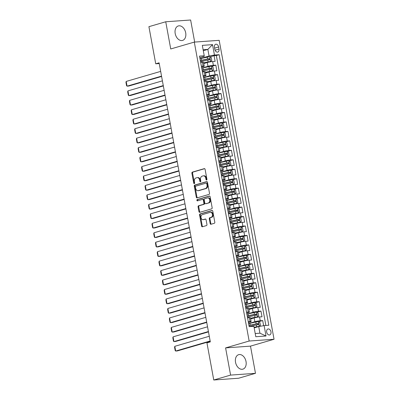 <?xml version="1.0" encoding="UTF-8"?>
<svg xmlns="http://www.w3.org/2000/svg" width="400" height="400" viewBox="0 0 400 400"><rect width="100%" height="100%" fill="white"/><g stroke="black" fill="none" stroke-linecap="round" stroke-linejoin="round"><path stroke-width="0.6" d="M206.58 180.035A0.665 0.475 -94.1 0 0 206.925 179.25L205.11 169.385A0.95 0.68 -94.1 0 0 204.385 168.63A0.95 0.68 -94.1 0 0 204.28 168.645L192.39 172.115A0.95 0.68 -94.1 0 0 191.9 173.235L193.71 183.1A0.665 0.475 -94.1 0 0 194.635 182.83L194.4 181.555A3.04 2.18 -94.1 0 1 195.97 177.965L196.96 177.68A3.04 2.18 -94.1 0 1 197.29 177.62A3.04 2.18 -94.1 0 1 199.62 180.035L199.855 181.31A0.665 0.475 -94.1 0 0 200.78 181.04L200.545 179.765A3.04 2.18 -94.1 0 1 202.115 176.175L203.105 175.885A3.04 2.18 -94.1 0 1 203.435 175.83A3.04 2.18 -94.1 0 1 205.765 178.24L206 179.52A0.665 0.475 -94.1 0 0 206.58 180.035M246.025 361.54A7.545 5.2 73.7 0 0 238.665 354.67A7.545 5.2 73.7 0 0 235.53 362.285A7.545 5.2 73.7 0 0 242.89 369.155A7.545 5.2 73.7 0 0 246.025 361.54M185.69 32.81A7.545 5.2 73.7 0 0 178.33 25.94A7.545 5.2 73.7 0 0 175.195 33.555A7.545 5.2 73.7 0 0 182.555 40.425A7.545 5.2 73.7 0 0 185.69 32.81M270.975 331.81A3.095 2.135 73.7 0 0 267.955 328.995A3.095 2.135 73.7 0 0 266.67 332.12A3.095 2.135 73.7 0 0 269.685 334.935A3.095 2.135 73.7 0 0 270.975 331.81M210.145 223.53A0.95 0.68 -94.1 0 0 210.87 224.285A0.95 0.68 -94.1 0 0 210.975 224.265L214.31 223.29A0.95 0.68 -94.1 0 0 214.8 222.17L212.79 211.215A0.95 0.68 -94.1 0 0 212.06 210.46A0.95 0.68 -94.1 0 0 211.96 210.48L200.065 213.945A0.95 0.68 -94.1 0 0 199.575 215.065L201.585 226.025A0.95 0.68 -94.1 0 0 202.315 226.78A0.95 0.68 -94.1 0 0 202.42 226.76L206.45 225.585A0.95 0.68 -94.1 0 0 206.94 224.465L206.08 219.775A0.95 0.68 -94.1 0 0 205.35 219.02A0.95 0.68 -94.1 0 0 205.245 219.04L203.25 219.62A2.54 1.82 -94.1 0 1 202.975 219.67A2.54 1.82 -94.1 0 1 200.995 217.46A2.54 1.82 -94.1 0 1 202.335 214.655L210.165 212.37A2.54 1.82 -94.1 0 1 210.44 212.32A2.54 1.82 -94.1 0 1 212.42 214.53A2.54 1.82 -94.1 0 1 211.075 217.34L209.775 217.72A0.95 0.68 -94.1 0 0 209.28 218.84L210.145 223.53L210.815 223.48A0.95 0.68 -94.1 0 0 211.27 224.18M225.595 347.9L230.59 375.095L213.76 380L238.65 378.23L255.48 373.325L250.485 346.13L274.045 339.26L249.155 341.03L225.595 347.9L250.485 346.13M194.68 42.07L190.63 20L165.74 21.77L170.735 48.965L194.29 42.1L249.155 341.03M165.74 21.77L148.915 26.675L155.73 63.805L159.23 63.555M213.76 380L206.945 342.87L210.315 341.89L159.095 62.825L155.73 63.805M209.01 194.415A0.95 0.68 -94.1 0 0 209.5 193.295L207.49 182.335A0.95 0.68 -94.1 0 0 206.76 181.58A0.95 0.68 -94.1 0 0 206.66 181.6L194.765 185.065A0.95 0.68 -94.1 0 0 194.275 186.19L196.285 197.145A0.95 0.68 -94.1 0 0 197.015 197.9A0.95 0.68 -94.1 0 0 197.12 197.88L209.01 194.415M210.14 196.775L212.15 207.73A0.95 0.68 -94.1 0 1 211.66 208.855L199.77 212.32A0.95 0.68 -94.1 0 1 199.665 212.34A0.95 0.68 -94.1 0 1 198.935 211.585L198.075 206.895A0.95 0.68 -94.1 0 1 198.565 205.775L203.39 204.37A0.95 0.68 -94.1 0 0 203.88 203.245L203.31 200.135A0.95 0.68 -94.1 0 0 202.58 199.38A0.95 0.68 -94.1 0 0 202.48 199.4L197.455 200.865A0.665 0.475 -94.1 0 1 197.22 199.565L209.31 196.04A0.95 0.68 -94.1 0 1 209.41 196.02A0.95 0.68 -94.1 0 1 210.14 196.775M263.635 325.68L262.695 320.565L258.58 321.765M248.605 323.54L254.855 321.715A3.87 0.415 -10.4 0 1 260.24 320.74L259.545 316.955L262 316.78L260.96 311.105L256.845 312.305M246.865 314.08L253.12 312.255A3.87 0.415 -10.4 0 1 258.505 311.28L257.81 307.495L260.265 307.32L259.22 301.645L255.11 302.845M245.13 304.62L251.385 302.795A3.87 0.415 -10.4 0 1 256.765 301.82L256.07 298.035L258.525 297.86L257.485 292.185L253.375 293.385M243.395 295.16L249.645 293.335A3.87 0.415 -10.4 0 1 255.03 292.36L254.335 288.575L256.79 288.4L255.75 282.725L251.635 283.925M241.66 285.7L247.91 283.875A3.87 0.415 -10.4 0 1 253.295 282.9L252.6 279.115L255.055 278.94L254.015 273.265L249.9 274.465M239.92 276.24L246.175 274.415A3.87 0.415 -10.4 0 1 251.56 273.44L250.865 269.655L253.32 269.48L252.275 263.805L248.165 265.005M238.185 266.78L244.44 264.955A3.87 0.415 -10.4 0 1 249.82 263.98L249.125 260.195L251.585 260.025L250.54 254.345L246.43 255.545M236.45 257.32L242.705 255.495A3.87 0.415 -10.4 0 1 248.085 254.52L247.39 250.735L249.845 250.565L248.805 244.885L244.69 246.085M234.715 247.86L240.965 246.04A3.87 0.415 -10.4 0 1 246.35 245.06L245.655 241.28L248.11 241.105L247.07 235.425L242.955 236.625M232.975 238.4L239.23 236.58A3.87 0.415 -10.4 0 1 244.615 235.6L243.92 231.82L246.375 231.645L245.33 225.965L241.22 227.165M231.24 228.94L237.495 227.12A3.87 0.415 -10.4 0 1 242.875 226.14L242.18 222.36L244.64 222.185L243.595 216.505L239.485 217.705M229.505 219.48L235.76 217.66A3.87 0.415 -10.4 0 1 241.14 216.68L240.445 212.9L242.9 212.725L241.86 207.05L237.745 208.245M227.77 210.02L234.02 208.2A3.87 0.415 -10.4 0 1 239.405 207.22L238.71 203.44L241.165 203.265L240.125 197.59L236.01 198.785M226.03 200.56L232.285 198.74A3.87 0.415 -10.4 0 1 237.67 197.76L236.975 193.98L239.43 193.805L238.385 188.13L234.275 189.325M224.295 191.1L230.55 189.28A3.87 0.415 -10.4 0 1 235.93 188.3L235.24 184.52L237.695 184.345L236.65 178.67L232.54 179.865M222.56 181.64L228.815 179.82A3.87 0.415 -10.4 0 1 234.195 178.845L233.5 175.06L235.955 174.885L234.915 169.21L230.8 170.405M220.825 172.18L227.075 170.36A3.87 0.415 -10.4 0 1 232.46 169.385L231.765 165.6L234.22 165.425L233.18 159.75L229.065 160.945M219.085 162.72L225.34 160.9A3.87 0.415 -10.4 0 1 230.725 159.925L230.03 156.14L232.485 155.965L231.445 150.29L227.33 151.485M217.35 153.26L223.605 151.44A3.87 0.415 -10.4 0 1 228.985 150.465L228.295 146.68L230.75 146.505L229.705 140.83L225.595 142.03M215.615 143.8L221.87 141.98A3.87 0.415 -10.4 0 1 227.25 141.005L226.555 137.22L229.01 137.045L227.97 131.37L223.855 132.57M213.88 134.34L220.13 132.52A3.87 0.415 -10.4 0 1 225.515 131.545L224.82 127.76L227.275 127.585L226.235 121.91L222.12 123.11M212.14 124.885L218.395 123.06A3.87 0.415 -10.4 0 1 223.78 122.085L223.085 118.3L225.54 118.125L224.5 112.45L220.385 113.65M210.405 115.425L216.66 113.6A3.87 0.415 -10.4 0 1 222.04 112.625L221.35 108.84L223.805 108.665L222.76 102.99L218.65 104.19M208.67 105.965L214.925 104.14A3.87 0.415 -10.4 0 1 220.305 103.165L219.61 99.38L222.065 99.205L221.025 93.53L216.91 94.73M206.935 96.505L213.185 94.68A3.87 0.415 -10.4 0 1 218.57 93.705L217.875 89.92L220.33 89.745L219.29 84.07L215.175 85.27M205.2 87.045L211.45 85.22A3.87 0.415 -10.4 0 1 216.835 84.245L216.14 80.46L218.595 80.285L217.555 74.61L213.44 75.81M203.46 77.585L209.715 75.76A3.87 0.415 -10.4 0 1 215.1 74.785L214.405 71L216.86 70.825L215.815 65.15L213.36 65.325A3.87 0.415 169.6 0 0 207.98 66.3L201.725 68.125M211.705 66.35L215.815 65.15M259.545 316.955A3.87 0.415 169.6 0 0 254.16 317.93L250.65 318.955M257.81 307.495A3.87 0.415 169.6 0 0 252.425 308.475L248.915 309.495M256.07 298.035A3.87 0.415 169.6 0 0 250.69 299.015L247.18 300.035M254.335 288.575A3.87 0.415 169.6 0 0 248.955 289.555L245.44 290.575M252.6 279.115A3.87 0.415 169.6 0 0 247.215 280.095L243.705 281.115M250.865 269.655A3.87 0.415 169.6 0 0 245.48 270.635L241.97 271.655M249.125 260.195A3.87 0.415 169.6 0 0 243.745 261.175L240.235 262.195M247.39 250.735A3.87 0.415 169.6 0 0 242.01 251.715L238.495 252.735M245.655 241.28A3.87 0.415 169.6 0 0 240.27 242.255L236.76 243.275M243.92 231.82A3.87 0.415 169.6 0 0 238.535 232.795L235.025 233.815M242.18 222.36A3.87 0.415 169.6 0 0 236.8 223.335L233.29 224.355M240.445 212.9A3.87 0.415 169.6 0 0 235.065 213.875L231.555 214.9M238.71 203.44A3.87 0.415 169.6 0 0 233.325 204.415L229.815 205.44M236.975 193.98A3.87 0.415 169.6 0 0 231.59 194.955L228.08 195.98M235.24 184.52A3.87 0.415 169.6 0 0 229.855 185.495L226.345 186.52M233.5 175.06A3.87 0.415 169.6 0 0 228.12 176.035L224.61 177.06M231.765 165.6A3.87 0.415 169.6 0 0 226.38 166.575L222.87 167.6M230.03 156.14A3.87 0.415 169.6 0 0 224.645 157.115L221.135 158.14M228.295 146.68A3.87 0.415 169.6 0 0 222.91 147.655L219.4 148.68M226.555 137.22A3.87 0.415 169.6 0 0 221.175 138.195L217.665 139.22M224.82 127.76A3.87 0.415 169.6 0 0 219.435 128.735L215.925 129.76M223.085 118.3A3.87 0.415 169.6 0 0 217.7 119.275L214.19 120.3M221.35 108.84A3.87 0.415 169.6 0 0 215.965 109.815L212.455 110.84M219.61 99.38A3.87 0.415 169.6 0 0 214.23 100.355L210.72 101.38M217.875 89.92A3.87 0.415 169.6 0 0 212.495 90.895L208.98 91.92M216.14 80.46A3.87 0.415 169.6 0 0 210.755 81.435L207.245 82.46M214.405 71A3.87 0.415 169.6 0 0 209.02 71.975L205.51 73M214.46 47.28L214.84 49.36A3 2.065 73.7 0 0 217.765 52.09A3 2.065 73.7 0 0 219.01 49.06L218.63 46.98A3 2.065 73.7 0 0 215.705 44.25A3 2.065 73.7 0 0 214.46 47.28M274.045 339.26L219.18 40.33L194.29 42.1M255.205 333.525L259.94 333.19L258.725 326.57L264.11 325.59L268.815 325.255L219.16 54.705L214.45 55.04L209.07 56.015L199.99 58.665M264.11 325.59L266.02 336L255.795 336.725L253.885 326.32L249.175 326.655L199.52 56.1L204.23 55.77L202.32 45.36L212.54 44.635L214.45 55.04M248.415 322.525L250.015 322.06A3.87 0.415 -10.4 0 0 251.13 321.555L250.435 317.77A3.87 0.415 169.6 0 0 249.32 317.685L247.55 317.81M246.68 313.065L248.275 312.6A3.87 0.415 -10.4 0 0 249.39 312.095L248.695 308.31A3.87 0.415 169.6 0 0 247.585 308.225L245.815 308.35M244.945 303.605L246.54 303.14A3.87 0.415 -10.4 0 0 247.655 302.635L246.96 298.85A3.87 0.415 169.6 0 0 245.85 298.765L244.08 298.89M243.21 294.145L244.805 293.68A3.87 0.415 -10.4 0 0 245.92 293.175L245.225 289.39A3.87 0.415 169.6 0 0 244.11 289.305L242.34 289.43M241.47 284.685L243.07 284.22A3.87 0.415 -10.4 0 0 244.185 283.715L243.49 279.93A3.87 0.415 169.6 0 0 242.375 279.845L240.605 279.97M239.735 275.225L241.33 274.76A3.87 0.415 -10.4 0 0 242.445 274.255L241.75 270.47A3.87 0.415 169.6 0 0 240.64 270.385L238.87 270.51M238 265.765L239.595 265.3A3.87 0.415 -10.4 0 0 240.71 264.795L240.015 261.01A3.87 0.415 169.6 0 0 238.905 260.925L237.135 261.05M236.265 256.305L237.86 255.84A3.87 0.415 -10.4 0 0 238.975 255.335L238.28 251.55A3.87 0.415 169.6 0 0 237.165 251.465L235.4 251.59M234.525 246.845L236.125 246.38A3.87 0.415 -10.4 0 0 237.24 245.875L236.545 242.09A3.87 0.415 169.6 0 0 235.43 242.005L233.66 242.13M232.79 237.385L234.385 236.92A3.87 0.415 -10.4 0 0 235.5 236.415L234.805 232.63A3.87 0.415 169.6 0 0 233.695 232.545L231.925 232.67M231.055 227.93L232.65 227.46A3.87 0.415 -10.4 0 0 233.765 226.955L233.07 223.17A3.87 0.415 169.6 0 0 231.96 223.085L230.19 223.21M229.32 218.47L230.915 218A3.87 0.415 -10.4 0 0 232.03 217.495L231.335 213.71A3.87 0.415 169.6 0 0 230.22 213.625L228.455 213.75M227.58 209.01L229.18 208.545A3.87 0.415 -10.4 0 0 230.295 208.035L229.6 204.25A3.87 0.415 169.6 0 0 228.485 204.165L226.715 204.29M225.845 199.55L227.44 199.085A3.87 0.415 -10.4 0 0 228.555 198.575L227.865 194.79A3.87 0.415 169.6 0 0 226.75 194.705L224.98 194.83M224.11 190.09L225.705 189.625A3.87 0.415 -10.4 0 0 226.82 189.115L226.125 185.33A3.87 0.415 169.6 0 0 225.015 185.245L223.245 185.37M222.375 180.63L223.97 180.165A3.87 0.415 -10.4 0 0 225.085 179.655L224.39 175.87A3.87 0.415 169.6 0 0 223.275 175.785L221.51 175.91M220.64 171.17L222.235 170.705A3.87 0.415 -10.4 0 0 223.35 170.195L222.655 166.41A3.87 0.415 169.6 0 0 221.54 166.325L219.77 166.45M218.9 161.71L220.495 161.245A3.87 0.415 -10.4 0 0 221.61 160.735L220.92 156.95A3.87 0.415 169.6 0 0 219.805 156.865L218.035 156.99M217.165 152.25L218.76 151.785A3.87 0.415 -10.4 0 0 219.875 151.275L219.18 147.495A3.87 0.415 169.6 0 0 218.07 147.405L216.3 147.53M215.43 142.79L217.025 142.325A3.87 0.415 -10.4 0 0 218.14 141.815L217.445 138.035A3.87 0.415 169.6 0 0 216.33 137.945L214.565 138.07M213.695 133.33L215.29 132.865A3.87 0.415 -10.4 0 0 216.405 132.355L215.71 128.575A3.87 0.415 169.6 0 0 214.595 128.485L212.825 128.61M211.955 123.87L213.55 123.405A3.87 0.415 -10.4 0 0 214.665 122.895L213.975 119.115A3.87 0.415 169.6 0 0 212.86 119.025L211.09 119.15M210.22 114.41L211.815 113.945A3.87 0.415 -10.4 0 0 212.93 113.435L212.235 109.655A3.87 0.415 169.6 0 0 211.125 109.565L209.355 109.695M208.485 104.95L210.08 104.485A3.87 0.415 -10.4 0 0 211.195 103.975L210.5 100.195A3.87 0.415 169.6 0 0 209.385 100.105L207.62 100.235M206.75 95.49L208.345 95.025A3.87 0.415 -10.4 0 0 209.46 94.515L208.765 90.735A3.87 0.415 169.6 0 0 207.65 90.645L205.88 90.775M205.01 86.03L206.61 85.565A3.87 0.415 -10.4 0 0 207.725 85.06L207.03 81.275A3.87 0.415 169.6 0 0 205.915 81.185L204.145 81.315M203.275 76.57L204.87 76.105A3.87 0.415 -10.4 0 0 205.985 75.6L205.29 71.815A3.87 0.415 169.6 0 0 204.18 71.725L202.41 71.855M265.875 325.465L216.335 55.53L214.08 55.69L215.12 61.365L212.665 61.54A3.87 0.415 169.6 0 0 207.285 62.515L203.775 63.54M201.54 67.11L203.135 66.645A3.87 0.415 169.6 0 0 204.25 66.14A3.87 0.415 169.6 0 0 203.135 66.05L201.37 66.175M204.25 66.14L203.555 62.355A3.87 0.415 169.6 0 0 202.44 62.27L200.675 62.395M248.245 321.595L250.015 321.465A3.87 0.415 -10.4 0 1 251.13 321.555M246.51 312.135L248.28 312.005A3.87 0.415 -10.4 0 1 249.39 312.095M244.775 302.675L246.54 302.545A3.87 0.415 -10.4 0 1 247.655 302.635M243.035 293.215L244.805 293.09A3.87 0.415 -10.4 0 1 245.92 293.175M241.3 283.755L243.07 283.63A3.87 0.415 -10.4 0 1 244.185 283.715M239.565 274.295L241.335 274.17A3.87 0.415 -10.4 0 1 242.445 274.255M237.83 264.835L239.595 264.71A3.87 0.415 -10.4 0 1 240.71 264.795M236.09 255.375L237.86 255.25A3.87 0.415 -10.4 0 1 238.975 255.335M234.355 245.915L236.125 245.79A3.87 0.415 -10.4 0 1 237.24 245.875M232.62 236.455L234.39 236.33A3.87 0.415 -10.4 0 1 235.5 236.415M230.885 226.995L232.65 226.87A3.87 0.415 -10.4 0 1 233.765 226.955M229.145 217.535L230.915 217.41A3.87 0.415 -10.4 0 1 232.03 217.495M227.41 208.075L229.18 207.95A3.87 0.415 -10.4 0 1 230.295 208.035M225.675 198.615L227.445 198.49A3.87 0.415 -10.4 0 1 228.555 198.575M223.94 189.155L225.71 189.03A3.87 0.415 -10.4 0 1 226.82 189.115M222.2 179.695L223.97 179.57A3.87 0.415 -10.4 0 1 225.085 179.655M220.465 170.235L222.235 170.11A3.87 0.415 -10.4 0 1 223.35 170.195M218.73 160.775L220.5 160.65A3.87 0.415 -10.4 0 1 221.61 160.735M216.995 151.315L218.765 151.19A3.87 0.415 -10.4 0 1 219.875 151.275M215.26 141.855L217.025 141.73A3.87 0.415 -10.4 0 1 218.14 141.815M213.52 132.395L215.29 132.27A3.87 0.415 -10.4 0 1 216.405 132.355M211.785 122.935L213.555 122.81A3.87 0.415 -10.4 0 1 214.665 122.895M210.05 113.475L211.82 113.35A3.87 0.415 -10.4 0 1 212.93 113.435M208.315 104.015L210.08 103.89A3.87 0.415 -10.4 0 1 211.195 103.975M206.575 94.555L208.345 94.43A3.87 0.415 -10.4 0 1 209.46 94.515M204.84 85.095L206.61 84.97A3.87 0.415 -10.4 0 1 207.725 85.06M203.105 75.635L204.875 75.51A3.87 0.415 -10.4 0 1 205.985 75.6M215.1 74.785L217.555 74.61M216.835 84.245L219.29 84.07M218.57 93.705L221.025 93.53M220.305 103.165L222.76 102.99M222.04 112.625L224.5 112.45M223.78 122.085L226.235 121.91M225.515 131.545L227.97 131.37M227.25 141.005L229.705 140.83M228.985 150.465L231.445 150.29M230.725 159.925L233.18 159.75M232.46 169.385L234.915 169.21M234.195 178.845L236.65 178.67M235.93 188.3L238.385 188.13M237.67 197.76L240.125 197.59M239.405 207.22L241.86 207.05M241.14 216.68L243.595 216.505M242.875 226.14L245.33 225.965M244.615 235.6L247.07 235.425M246.35 245.06L248.805 244.885M248.085 254.52L250.54 254.345M249.82 263.98L252.275 263.805M251.56 273.44L254.015 273.265M253.295 282.9L255.75 282.725M255.03 292.36L257.485 292.185M256.765 301.82L259.22 301.645M258.505 311.28L260.96 311.105M260.24 320.74L262.695 320.565M258.725 326.57L254.17 327.895M209.07 56.015L207.855 49.395L203.12 49.73M203.3 50.72L207.855 49.395L212.54 44.635M199.805 57.65L204.225 56.36L204.23 55.77M230.59 375.095L255.48 373.325M209.97 56.89L214.08 55.69M216.335 55.53L219.16 54.705M266.02 336L259.94 333.19M206.83 179.83A0.665 0.475 -94.1 0 1 206.67 179.47L206.435 178.195A3.04 2.18 -94.1 0 0 204.105 175.78L203.435 175.83M197.29 177.62L197.96 177.57A3.04 2.18 -94.1 0 1 200.29 179.985L200.525 181.26A0.665 0.475 -94.1 0 0 200.685 181.62M204.655 168.685L193.06 172.065A0.95 0.68 -94.1 0 0 192.57 173.19L194.38 183.055A0.665 0.475 -94.1 0 0 194.54 183.41M207.035 181.64L195.44 185.02A0.95 0.68 -94.1 0 0 194.95 186.14L196.96 197.1A0.95 0.68 -94.1 0 0 197.415 197.795M206.75 183.63A0.665 0.475 -94.1 0 0 206.17 183.115L195.73 186.155A0.665 0.475 -94.1 0 0 195.39 186.94L195.635 188.285A3.04 2.18 -94.1 0 0 197.965 190.7A3.04 2.18 -94.1 0 0 198.295 190.64L205.43 188.56A3.04 2.18 -94.1 0 0 207 184.975L206.75 183.63L207.425 183.58A0.665 0.475 -94.1 0 0 206.845 183.065L206.315 183.1M197.965 190.7L198.64 190.655A3.04 2.18 -94.1 0 0 198.97 190.595L198.295 190.64M207.425 183.58L207.67 184.925A3.04 2.18 -94.1 0 1 206.105 188.515L198.97 190.595M203.15 199.355A0.95 0.68 -94.1 0 1 203.255 199.335A0.95 0.68 -94.1 0 1 203.98 200.09L204.555 203.2A0.95 0.68 -94.1 0 1 204.06 204.32L199.24 205.725A0.95 0.68 -94.1 0 0 198.75 206.845L199.61 211.535A0.95 0.68 -94.1 0 0 200.065 212.235M209.685 196.08L197.89 199.515A0.665 0.475 -94.1 0 0 197.815 200.76M208.395 202.91A2.54 1.82 -94.1 0 0 209.735 200.1A2.54 1.82 -94.1 0 0 207.76 197.89A2.54 1.82 -94.1 0 0 207.485 197.94L204.725 198.745A0.95 0.68 -94.1 0 0 204.235 199.865L204.805 202.975A0.95 0.68 -94.1 0 0 205.535 203.73A0.95 0.68 -94.1 0 0 205.635 203.715L209.065 202.86A2.54 1.82 -94.1 0 0 210.41 200.055A2.54 1.82 -94.1 0 0 208.43 197.845L207.76 197.89M206.1 203.68A0.95 0.68 -94.1 0 0 206.205 203.685A0.95 0.68 -94.1 0 0 206.31 203.665L205.635 203.715M209.065 202.86L206.31 203.665M210.44 212.32L211.115 212.275A2.54 1.82 -94.1 0 1 213.09 214.485A2.54 1.82 -94.1 0 1 211.75 217.29L210.445 217.67A0.95 0.68 -94.1 0 0 209.955 218.79L210.815 223.48M202.975 219.67L203.645 219.62A2.54 1.82 -94.1 0 0 203.92 219.575L203.25 219.62M205.62 219.075L203.92 219.575M212.335 210.515L200.74 213.895A0.95 0.68 -94.1 0 0 200.25 215.02L202.26 225.975A0.95 0.68 -94.1 0 0 202.715 226.675M203.675 63.005L210.63 61.505L211.8 60.46L211.28 57.625L209.76 56.775A2.565 0.275 169.6 0 0 207.22 57.17L201.25 58.47A7.4 0.79 169.6 0 0 200.005 58.755M161.535 76.12L127.065 86.165L126.195 81.435L160.665 71.39M210.63 61.505A2.565 0.275 169.6 0 0 208.085 61.9L203.65 62.865M126.195 81.435L125.955 82.365L126.565 85.675L127.065 86.165L128.745 86.05L161.6 76.47M200.545 61.69A7.4 0.79 -10.4 0 1 201.79 61.405L207.755 60.105A2.565 0.275 -10.4 0 1 209.71 59.765C210.27 59.32 210.2 58.94 209.505 58.63A2.565 0.275 169.6 0 0 207.55 58.97L201.58 60.27A7.4 0.79 169.6 0 0 200.335 60.555M200.365 60.705A6.14 0.655 -10.4 0 1 201.97 60.325L208.535 58.915L209.22 59.555M205.41 72.465L212.365 70.965L213.535 69.92L213.015 67.085L211.495 66.235A2.565 0.275 169.6 0 0 208.955 66.63L202.985 67.93A7.4 0.79 169.6 0 0 201.74 68.215M163.27 85.58L128.8 95.625L127.93 90.895L162.405 80.85M212.365 70.965A2.565 0.275 169.6 0 0 209.825 71.36L205.385 72.325M127.93 90.895L127.69 91.825L128.3 95.135L128.8 95.625L130.48 95.51L163.335 85.93M202.28 71.15A7.4 0.79 -10.4 0 1 203.525 70.865L209.495 69.565A2.565 0.275 -10.4 0 1 211.445 69.225C212.005 68.78 211.935 68.4 211.24 68.09A2.565 0.275 169.6 0 0 209.285 68.43L203.315 69.73A7.4 0.79 169.6 0 0 202.07 70.015M202.1 70.165A6.14 0.655 -10.4 0 1 203.705 69.785L210.27 68.375L210.955 69.01M207.15 81.925L214.1 80.425L215.275 79.38L214.75 76.545L213.235 75.695A2.565 0.275 169.6 0 0 210.69 76.09L204.72 77.39A7.4 0.79 169.6 0 0 203.48 77.675M165.005 95.04L130.535 105.085L129.67 100.355L164.14 90.31M214.1 80.425A2.565 0.275 169.6 0 0 211.56 80.82L207.12 81.785M129.67 100.355L129.43 101.285L130.035 104.595L130.535 105.085L132.22 104.965L165.07 95.39M204.015 80.61A7.4 0.79 -10.4 0 1 205.26 80.325L211.23 79.025A2.565 0.275 -10.4 0 1 213.185 78.685C213.745 78.24 213.675 77.86 212.975 77.55A2.565 0.275 169.6 0 0 211.02 77.89L205.05 79.19A7.4 0.79 169.6 0 0 203.81 79.475M203.835 79.625A6.14 0.655 -10.4 0 1 205.44 79.245L212.005 77.835L212.69 78.47M208.885 91.385L215.835 89.885L217.01 88.84L216.49 86.005L214.97 85.155A2.565 0.275 169.6 0 0 212.425 85.55L206.46 86.85A7.4 0.79 169.6 0 0 205.215 87.135M166.745 104.5L132.275 114.545L131.405 109.815L165.875 99.77M215.835 89.885A2.565 0.275 169.6 0 0 213.295 90.28L208.86 91.245M131.405 109.815L131.165 110.745L131.77 114.055L132.275 114.545L133.955 114.425L166.81 104.85M205.755 90.07A7.4 0.79 -10.4 0 1 206.995 89.785L212.965 88.485A2.565 0.275 -10.4 0 1 214.92 88.145C215.48 87.7 215.41 87.32 214.71 87.01A2.565 0.275 169.6 0 0 212.755 87.345L206.79 88.65A7.4 0.79 169.6 0 0 205.545 88.935M205.575 89.085A6.14 0.655 -10.4 0 1 207.175 88.705L213.745 87.295L214.43 87.93M210.62 100.845L217.575 99.345L218.745 98.3L218.225 95.465L216.705 94.615A2.565 0.275 169.6 0 0 214.165 95.01L208.195 96.31A7.4 0.79 169.6 0 0 206.95 96.595M168.48 113.96L134.01 124.005L133.14 119.275L167.61 109.23M217.575 99.345A2.565 0.275 169.6 0 0 215.03 99.74L210.595 100.705M133.14 119.275L132.9 120.205L133.51 123.515L134.01 124.005L135.69 123.885L168.545 114.31M207.49 99.53A7.4 0.79 -10.4 0 1 208.735 99.245L214.7 97.94A2.565 0.275 -10.4 0 1 216.655 97.605C217.215 97.16 217.145 96.78 216.445 96.47A2.565 0.275 169.6 0 0 214.495 96.805L208.525 98.105A7.4 0.79 169.6 0 0 207.28 98.395M207.31 98.545A6.14 0.655 -10.4 0 1 208.915 98.165L215.48 96.75L216.165 97.39M212.355 110.305L219.31 108.8L220.48 107.76L219.96 104.925L218.44 104.07A2.565 0.275 169.6 0 0 215.9 104.47L209.93 105.77A7.4 0.79 169.6 0 0 208.685 106.055M170.215 123.42L135.745 133.465L134.875 128.735L169.35 118.69M219.31 108.8A2.565 0.275 169.6 0 0 216.77 109.2L212.33 110.165M134.875 128.735L134.635 129.665L135.245 132.975L135.745 133.465L137.425 133.345L170.28 123.77M209.225 108.99A7.4 0.79 -10.4 0 1 210.47 108.7L216.44 107.4A2.565 0.275 -10.4 0 1 218.39 107.065C218.95 106.62 218.88 106.24 218.185 105.93A2.565 0.275 169.6 0 0 216.23 106.265L210.26 107.565A7.4 0.79 169.6 0 0 209.015 107.855M209.045 108.005A6.14 0.655 -10.4 0 1 210.65 107.625L217.215 106.21L217.9 106.85M214.09 119.765L221.045 118.26L222.22 117.22L221.695 114.385L220.175 113.53A2.565 0.275 169.6 0 0 217.635 113.93L211.665 115.23A7.4 0.79 169.6 0 0 210.425 115.515M171.95 132.88L137.48 142.925L136.615 138.195L171.085 128.15M221.045 118.26A2.565 0.275 169.6 0 0 218.505 118.66L214.065 119.625M136.615 138.195L136.375 139.125L136.98 142.435L137.48 142.925L139.165 142.805L172.015 133.23M210.96 118.45A7.4 0.79 -10.4 0 1 212.205 118.16L218.175 116.86A2.565 0.275 -10.4 0 1 220.13 116.525C220.685 116.08 220.62 115.7 219.92 115.39A2.565 0.275 169.6 0 0 217.965 115.725L211.995 117.025A7.4 0.79 169.6 0 0 210.755 117.315M210.78 117.465A6.14 0.655 -10.4 0 1 212.385 117.085L218.95 115.67L219.635 116.31M215.83 129.225L222.78 127.72L223.955 126.68L223.435 123.84L221.915 122.99A2.565 0.275 169.6 0 0 219.37 123.39L213.405 124.69A7.4 0.79 169.6 0 0 212.16 124.975M173.69 142.34L139.22 152.385L138.35 147.655L172.82 137.61M222.78 127.72A2.565 0.275 169.6 0 0 220.24 128.12L215.805 129.085M138.35 147.655L138.11 148.585L138.715 151.895L139.22 152.385L140.9 152.265L173.755 142.69M212.7 127.91A7.4 0.79 -10.4 0 1 213.94 127.62L219.91 126.32A2.565 0.275 -10.4 0 1 221.865 125.985C222.425 125.54 222.355 125.16 221.655 124.85A2.565 0.275 169.6 0 0 219.7 125.185L213.735 126.485A7.4 0.79 169.6 0 0 212.49 126.77M212.52 126.925A6.14 0.655 -10.4 0 1 214.12 126.545L220.69 125.13L221.375 125.77M217.565 138.685L224.52 137.18L225.69 136.14L225.17 133.3L223.65 132.45A2.565 0.275 169.6 0 0 221.11 132.85L215.14 134.15A7.4 0.79 169.6 0 0 213.895 134.435M175.425 151.795L140.955 161.845L140.085 157.115L174.555 147.07M224.52 137.18A2.565 0.275 169.6 0 0 221.975 137.58L217.54 138.545M140.085 157.115L139.845 158.045L140.455 161.355L140.955 161.845L142.635 161.725L175.49 152.15M214.435 137.365A7.4 0.79 -10.4 0 1 215.675 137.08L221.645 135.78A2.565 0.275 -10.4 0 1 223.6 135.445C224.16 135 224.09 134.62 223.39 134.31A2.565 0.275 169.6 0 0 221.44 134.645L215.47 135.945A7.4 0.79 169.6 0 0 214.225 136.23M214.255 136.385A6.14 0.655 -10.4 0 1 215.855 136.005L222.425 134.59L223.11 135.23M219.3 148.145L226.255 146.64L227.425 145.6L226.905 142.76L225.385 141.91A2.565 0.275 169.6 0 0 222.845 142.31L216.875 143.61A7.4 0.79 169.6 0 0 215.63 143.895M177.16 161.255L142.69 171.305L141.82 166.575L176.29 156.525M226.255 146.64A2.565 0.275 169.6 0 0 223.715 147.04L219.275 148.005M141.82 166.575L141.58 167.505L142.19 170.815L142.69 171.305L144.37 171.185L177.225 161.61M216.17 146.825A7.4 0.79 -10.4 0 1 217.415 146.54L223.385 145.24A2.565 0.275 -10.4 0 1 225.335 144.905C225.895 144.46 225.825 144.08 225.13 143.77A2.565 0.275 169.6 0 0 223.175 144.105L217.205 145.405A7.4 0.79 169.6 0 0 215.96 145.69M215.99 145.845A6.14 0.655 -10.4 0 1 217.595 145.465L224.16 144.05L224.845 144.69M221.035 157.605L227.99 156.1L229.16 155.06L228.64 152.22L227.12 151.37A2.565 0.275 169.6 0 0 224.58 151.77L218.61 153.07A7.4 0.79 169.6 0 0 217.37 153.355M178.895 170.715L144.425 180.765L143.56 176.035L178.03 165.985M227.99 156.1A2.565 0.275 169.6 0 0 225.45 156.5L221.01 157.465M143.56 176.035L143.32 176.965L143.925 180.275L144.425 180.765L146.11 180.645L178.96 171.07M217.905 156.285A7.4 0.79 -10.4 0 1 219.15 156L225.12 154.7A2.565 0.275 -10.4 0 1 227.075 154.365C227.63 153.915 227.565 153.54 226.865 153.23A2.565 0.275 169.6 0 0 224.91 153.565L218.94 154.865A7.4 0.79 169.6 0 0 217.7 155.15M217.725 155.305A6.14 0.655 -10.4 0 1 219.33 154.925L225.895 153.51L226.58 154.15M222.775 167.065L229.725 165.56L230.9 164.52L230.38 161.68L228.86 160.83A2.565 0.275 169.6 0 0 226.315 161.23L220.35 162.53A7.4 0.79 169.6 0 0 219.105 162.815M180.635 180.175L146.165 190.225L145.295 185.495L179.765 175.445M229.725 165.56A2.565 0.275 169.6 0 0 227.185 165.96L222.75 166.925M145.295 185.495L145.055 186.425L145.66 189.735L146.165 190.225L147.845 190.105L180.695 180.53M219.64 165.745A7.4 0.79 -10.4 0 1 220.885 165.46L226.855 164.16A2.565 0.275 -10.4 0 1 228.81 163.825C229.37 163.375 229.3 163 228.6 162.69A2.565 0.275 169.6 0 0 226.645 163.025L220.68 164.325A7.4 0.79 169.6 0 0 219.435 164.61M219.46 164.765A6.14 0.655 -10.4 0 1 221.065 164.385L227.63 162.97L228.32 163.61M224.51 176.525L231.465 175.02L232.635 173.98L232.115 171.14L230.595 170.29A2.565 0.275 169.6 0 0 228.055 170.69L222.085 171.99A7.4 0.79 169.6 0 0 220.84 172.275M182.37 189.635L147.9 199.685L147.03 194.955L181.5 184.905M231.465 175.02A2.565 0.275 169.6 0 0 228.92 175.42L224.485 176.385M147.03 194.955L146.79 195.885L147.4 199.195L147.9 199.685L149.58 199.565L182.435 189.99M221.38 175.205A7.4 0.79 -10.4 0 1 222.62 174.92L228.59 173.62A2.565 0.275 -10.4 0 1 230.545 173.285C231.105 172.835 231.035 172.46 230.335 172.15A2.565 0.275 169.6 0 0 228.385 172.485L222.415 173.785A7.4 0.79 169.6 0 0 221.17 174.07M221.2 174.225A6.14 0.655 -10.4 0 1 222.8 173.845L229.37 172.43L230.055 173.07M226.245 185.985L233.2 184.48L234.37 183.44L233.85 180.6L232.33 179.75A2.565 0.275 169.6 0 0 229.79 180.15L223.82 181.45A7.4 0.79 169.6 0 0 222.575 181.735M184.105 199.095L149.635 209.145L148.765 204.415L183.235 194.365M233.2 184.48A2.565 0.275 169.6 0 0 230.66 184.88L226.22 185.845M148.765 204.415L148.525 205.345L149.135 208.655L149.635 209.145L151.315 209.025L184.17 199.45M223.115 184.665A7.4 0.79 -10.4 0 1 224.36 184.38L230.33 183.08A2.565 0.275 -10.4 0 1 232.28 182.745C232.84 182.295 232.77 181.92 232.075 181.61A2.565 0.275 169.6 0 0 230.12 181.945L224.15 183.245A7.4 0.79 169.6 0 0 222.905 183.53M222.935 183.685A6.14 0.655 -10.4 0 1 224.54 183.305L231.105 181.89L231.79 182.53M227.98 195.445L234.935 193.94L236.105 192.9L235.585 190.06L234.065 189.21A2.565 0.275 169.6 0 0 231.525 189.61L225.555 190.91A7.4 0.79 169.6 0 0 224.315 191.195M185.84 208.555L151.37 218.605L150.505 213.875L184.975 203.825M234.935 193.94A2.565 0.275 169.6 0 0 232.395 194.34L227.955 195.305M150.505 213.875L150.265 214.805L150.87 218.115L151.37 218.605L153.055 218.485L185.905 208.91M224.85 194.125A7.4 0.79 -10.4 0 1 226.095 193.84L232.065 192.54A2.565 0.275 -10.4 0 1 234.02 192.205C234.575 191.755 234.51 191.38 233.81 191.07A2.565 0.275 169.6 0 0 231.855 191.405L225.885 192.705A7.4 0.79 169.6 0 0 224.645 192.99M224.67 193.145A6.14 0.655 -10.4 0 1 226.275 192.765L232.84 191.35L233.525 191.99M229.72 204.9L236.67 203.4L237.845 202.36L237.325 199.52L235.805 198.67A2.565 0.275 169.6 0 0 233.26 199.07L227.295 200.37A7.4 0.79 169.6 0 0 226.05 200.655M187.58 218.015L153.105 228.065L152.24 223.335L186.71 213.285M236.67 203.4A2.565 0.275 169.6 0 0 234.13 203.8L229.695 204.765M152.24 223.335L152 224.265L152.605 227.575L153.105 228.065L154.79 227.945L187.64 218.37M226.585 203.585A7.4 0.79 -10.4 0 1 227.83 203.3L233.8 202A2.565 0.275 -10.4 0 1 235.755 201.665C236.315 201.215 236.245 200.84 235.545 200.53A2.565 0.275 169.6 0 0 233.59 200.865L227.625 202.165A7.4 0.79 169.6 0 0 226.38 202.45M226.405 202.605A6.14 0.655 -10.4 0 1 228.01 202.225L234.575 200.81L235.26 201.45M231.455 214.36L238.41 212.86L239.58 211.82L239.06 208.98L237.54 208.13A2.565 0.275 169.6 0 0 235 208.53L229.03 209.83A7.4 0.79 169.6 0 0 227.785 210.115M189.315 227.475L154.845 237.525L153.975 232.795L188.445 222.745M238.41 212.86A2.565 0.275 169.6 0 0 235.865 213.26L231.43 214.225M153.975 232.795L153.735 233.725L154.345 237.035L154.845 237.525L156.525 237.405L189.38 227.83M228.325 213.045A7.4 0.79 -10.4 0 1 229.565 212.76L235.535 211.46A2.565 0.275 -10.4 0 1 237.49 211.125C238.05 210.675 237.98 210.3 237.28 209.99A2.565 0.275 169.6 0 0 235.33 210.325L229.36 211.625A7.4 0.79 169.6 0 0 228.115 211.91M228.145 212.065A6.14 0.655 -10.4 0 1 229.745 211.685L236.315 210.27L237 210.91M233.19 223.82L240.145 222.32L241.315 221.28L240.795 218.44L239.275 217.59A2.565 0.275 169.6 0 0 236.735 217.99L230.765 219.29A7.4 0.79 169.6 0 0 229.52 219.575M191.05 236.935L156.58 246.985L155.71 242.255L190.18 232.205M240.145 222.32A2.565 0.275 169.6 0 0 237.6 222.72L233.165 223.685M155.71 242.255L155.47 243.185L156.08 246.495L156.58 246.985L158.26 246.865L191.115 237.29M230.06 222.505A7.4 0.79 -10.4 0 1 231.305 222.22L237.275 220.92A2.565 0.275 -10.4 0 1 239.225 220.585C239.785 220.135 239.715 219.76 239.02 219.45A2.565 0.275 169.6 0 0 237.065 219.785L231.095 221.085A7.4 0.79 169.6 0 0 229.85 221.37M229.88 221.525A6.14 0.655 -10.4 0 1 231.485 221.145L238.05 219.73L238.735 220.37M234.925 233.28L241.88 231.78L243.05 230.74L242.53 227.9L241.01 227.05A2.565 0.275 169.6 0 0 238.47 227.45L232.5 228.75A7.4 0.79 169.6 0 0 231.26 229.035M192.785 246.395L158.315 256.445L157.45 251.715L191.92 241.665M241.88 231.78A2.565 0.275 169.6 0 0 239.34 232.175L234.9 233.145M157.45 251.715L157.21 252.645L157.815 255.955L158.315 256.445L160 256.325L192.85 246.75M231.795 231.965A7.4 0.79 -10.4 0 1 233.04 231.68L239.01 230.38A2.565 0.275 -10.4 0 1 240.965 230.045C241.52 229.595 241.45 229.22 240.755 228.91A2.565 0.275 169.6 0 0 238.8 229.245L232.83 230.545A7.4 0.79 169.6 0 0 231.59 230.83M231.615 230.985A6.14 0.655 -10.4 0 1 233.22 230.605L239.785 229.19L240.47 229.83M236.665 242.74L243.615 241.24L244.79 240.2L244.265 237.36L242.75 236.51A2.565 0.275 169.6 0 0 240.205 236.905L234.235 238.21A7.4 0.79 169.6 0 0 232.995 238.495M194.525 255.855L160.05 265.905L159.185 261.175L193.655 251.125M243.615 241.24A2.565 0.275 169.6 0 0 241.075 241.635L236.64 242.605M159.185 261.175L158.945 262.105L159.55 265.415L160.05 265.905L161.735 265.785L194.585 256.205M233.53 241.425A7.4 0.79 -10.4 0 1 234.775 241.14L240.745 239.84A2.565 0.275 -10.4 0 1 242.7 239.505C243.26 239.055 243.19 238.68 242.49 238.37A2.565 0.275 169.6 0 0 240.535 238.705L234.565 240.005A7.4 0.79 169.6 0 0 233.325 240.29M233.35 240.445A6.14 0.655 -10.4 0 1 234.955 240.065L241.52 238.65L242.205 239.29M238.4 252.2L245.35 250.7L246.525 249.66L246.005 246.82L244.485 245.97A2.565 0.275 169.6 0 0 241.945 246.365L235.975 247.665A7.4 0.79 169.6 0 0 234.73 247.955M196.26 265.315L161.79 275.365L160.92 270.635L195.39 260.585M245.35 250.7A2.565 0.275 169.6 0 0 242.81 251.095L238.375 252.065M160.92 270.635L160.68 271.565L161.29 274.875L161.79 275.365L163.47 275.245L196.325 265.665M235.27 250.885A7.4 0.79 -10.4 0 1 236.51 250.6L242.48 249.3A2.565 0.275 -10.4 0 1 244.435 248.965C244.995 248.515 244.925 248.135 244.225 247.825A2.565 0.275 169.6 0 0 242.275 248.165L236.305 249.465A7.4 0.79 169.6 0 0 235.06 249.75M235.09 249.905A6.14 0.655 -10.4 0 1 236.69 249.525L243.26 248.11L243.945 248.75M240.135 261.66L247.09 260.16L248.26 259.12L247.74 256.28L246.22 255.43A2.565 0.275 169.6 0 0 243.68 255.825L237.71 257.125A7.4 0.79 169.6 0 0 236.465 257.415M197.995 274.775L163.525 284.825L162.655 280.095L197.125 270.045M247.09 260.16A2.565 0.275 169.6 0 0 244.545 260.555L240.11 261.525M162.655 280.095L162.415 281.025L163.025 284.335L163.525 284.825L165.205 284.705L198.06 275.125M237.005 260.345A7.4 0.79 -10.4 0 1 238.25 260.06L244.215 258.76A2.565 0.275 -10.4 0 1 246.17 258.42C246.73 257.975 246.66 257.595 245.965 257.285A2.565 0.275 169.6 0 0 244.01 257.625L238.04 258.925A7.4 0.79 169.6 0 0 236.795 259.21M236.825 259.365A6.14 0.655 -10.4 0 1 238.43 258.985L244.995 257.57L245.68 258.21M241.87 271.12L248.825 269.62L249.995 268.58L249.475 265.74L247.955 264.89A2.565 0.275 169.6 0 0 245.415 265.285L239.445 266.585A7.4 0.79 169.6 0 0 238.2 266.875M199.73 284.235L165.26 294.285L164.395 289.555L198.865 279.505M248.825 269.62A2.565 0.275 169.6 0 0 246.285 270.015L241.845 270.985M164.395 289.555L164.15 290.485L164.76 293.795L165.26 294.285L166.94 294.165L199.795 284.585M238.74 269.805A7.4 0.79 -10.4 0 1 239.985 269.52L245.955 268.22A2.565 0.275 -10.4 0 1 247.91 267.88C248.465 267.435 248.395 267.055 247.7 266.745A2.565 0.275 169.6 0 0 245.745 267.085L239.775 268.385A7.4 0.79 169.6 0 0 238.53 268.67M238.56 268.825A6.14 0.655 -10.4 0 1 240.165 268.445L246.73 267.03L247.415 267.67M243.61 280.58L250.56 279.08L251.735 278.04L251.21 275.2L249.695 274.35A2.565 0.275 169.6 0 0 247.15 274.745L241.18 276.045A7.4 0.79 169.6 0 0 239.94 276.33M201.465 293.695L166.995 303.745L166.13 299.015L200.6 288.965M250.56 279.08A2.565 0.275 169.6 0 0 248.02 279.475L243.585 280.445M166.13 299.015L165.89 299.94L166.495 303.255L166.995 303.745L168.68 303.625L201.53 294.045M240.475 279.265A7.4 0.79 -10.4 0 1 241.72 278.98L247.69 277.68A2.565 0.275 -10.4 0 1 249.645 277.34C250.205 276.895 250.135 276.515 249.435 276.205A2.565 0.275 169.6 0 0 247.48 276.545L241.51 277.845A7.4 0.79 169.6 0 0 240.27 278.13M240.295 278.285A6.14 0.655 -10.4 0 1 241.9 277.905L248.465 276.49L249.15 277.13M245.345 290.04L252.295 288.54L253.47 287.5L252.95 284.66L251.43 283.81A2.565 0.275 169.6 0 0 248.89 284.205L242.92 285.505A7.4 0.79 169.6 0 0 241.675 285.79M203.205 303.155L168.735 313.205L167.865 308.475L202.335 298.425M252.295 288.54A2.565 0.275 169.6 0 0 249.755 288.935L245.32 289.905M167.865 308.475L167.625 309.4L168.23 312.715L168.735 313.205L170.415 313.085L203.27 303.505M242.215 288.725A7.4 0.79 -10.4 0 1 243.455 288.44L249.425 287.14A2.565 0.275 -10.4 0 1 251.38 286.8C251.94 286.355 251.87 285.975 251.17 285.665A2.565 0.275 169.6 0 0 249.22 286.005L243.25 287.305A7.4 0.79 169.6 0 0 242.005 287.59M242.035 287.745A6.14 0.655 -10.4 0 1 243.635 287.365L250.205 285.95L250.89 286.59M247.08 299.5L254.035 298L255.205 296.955L254.685 294.12L253.165 293.27A2.565 0.275 169.6 0 0 250.625 293.665L244.655 294.965A7.4 0.79 169.6 0 0 243.41 295.25M204.94 312.615L170.47 322.665L169.6 317.935L204.07 307.885M254.035 298A2.565 0.275 169.6 0 0 251.49 298.395L247.055 299.365M169.6 317.935L169.36 318.86L169.97 322.175L170.47 322.665L172.15 322.545L205.005 312.965M243.95 298.185A7.4 0.79 -10.4 0 1 245.195 297.9L251.16 296.6A2.565 0.275 -10.4 0 1 253.115 296.26C253.675 295.815 253.605 295.435 252.91 295.125A2.565 0.275 169.6 0 0 250.955 295.465L244.985 296.765A7.4 0.79 169.6 0 0 243.74 297.05M243.77 297.205A6.14 0.655 -10.4 0 1 245.375 296.825L251.94 295.41L252.625 296.05M248.815 308.96L255.77 307.46L256.94 306.415L256.42 303.58L254.9 302.73A2.565 0.275 169.6 0 0 252.36 303.125L246.39 304.425A7.4 0.79 169.6 0 0 245.145 304.71M206.675 322.075L172.205 332.125L171.34 327.395L205.81 317.345M255.77 307.46A2.565 0.275 169.6 0 0 253.23 307.855L248.79 308.825M171.34 327.395L171.095 328.32L171.705 331.635L172.205 332.125L173.885 332.005L206.74 322.425M245.685 307.645A7.4 0.79 -10.4 0 1 246.93 307.36L252.9 306.06A2.565 0.275 -10.4 0 1 254.85 305.72C255.41 305.275 255.34 304.895 254.645 304.585A2.565 0.275 169.6 0 0 252.69 304.925L246.72 306.225A7.4 0.79 169.6 0 0 245.475 306.51M245.505 306.665A6.14 0.655 -10.4 0 1 247.11 306.285L253.675 304.87L254.36 305.51M250.555 318.42L257.505 316.92L258.68 315.875L258.155 313.04L256.64 312.19A2.565 0.275 169.6 0 0 254.095 312.585L248.125 313.885A7.4 0.79 169.6 0 0 246.885 314.17M208.41 331.535L173.94 341.585L173.075 336.855L207.545 326.805M257.505 316.92A2.565 0.275 169.6 0 0 254.965 317.315L250.525 318.28M173.075 336.855L172.835 337.78L173.44 341.095L173.94 341.585L175.625 341.465L208.475 331.885M247.42 317.105A7.4 0.79 -10.4 0 1 248.665 316.82L254.635 315.52A2.565 0.275 -10.4 0 1 256.59 315.18C257.15 314.735 257.08 314.355 256.38 314.045A2.565 0.275 169.6 0 0 254.425 314.385L248.455 315.685A7.4 0.79 169.6 0 0 247.215 315.97M247.24 316.125A6.14 0.655 -10.4 0 1 248.845 315.745L255.41 314.33L256.095 314.97M254.095 327.485L259.24 326.38L260.415 325.335L259.895 322.5L258.375 321.65A2.565 0.275 169.6 0 0 255.835 322.045L249.865 323.345A7.4 0.79 169.6 0 0 248.62 323.63M210.15 340.995L175.68 351.045L174.81 346.315L209.28 336.265M259.24 326.38A2.565 0.275 169.6 0 0 256.7 326.775L254.07 327.35M174.81 346.315L174.57 347.24L175.175 350.555L175.68 351.045L177.36 350.925L210.215 341.345M249.16 326.565A7.4 0.79 -10.4 0 1 250.4 326.28L256.37 324.98A2.565 0.275 -10.4 0 1 258.325 324.64C258.885 324.195 258.815 323.815 258.115 323.505A2.565 0.275 169.6 0 0 256.165 323.845L250.195 325.145A7.4 0.79 169.6 0 0 248.95 325.43M248.98 325.585A6.14 0.655 -10.4 0 1 250.58 325.205L257.15 323.79L257.835 324.43M254.855 321.715L254.16 317.93M253.12 312.255L252.425 308.475M251.385 302.795L250.69 299.015M249.645 293.335L248.955 289.555M247.91 283.875L247.215 280.095M246.175 274.415L245.48 270.635M244.44 264.955L243.745 261.175M242.705 255.495L242.01 251.715M240.965 246.04L240.27 242.255M239.23 236.58L238.535 232.795M237.495 227.12L236.8 223.335M235.76 217.66L235.065 213.875M234.02 208.2L233.325 204.415M232.285 198.74L231.59 194.955M230.55 189.28L229.855 185.495M228.815 179.82L228.12 176.035M227.075 170.36L226.38 166.575M225.34 160.9L224.645 157.115M223.605 151.44L222.91 147.655M221.87 141.98L221.175 138.195M220.13 132.52L219.435 128.735M218.395 123.06L217.7 119.275M216.66 113.6L215.965 109.815M214.925 104.14L214.23 100.355M213.185 94.68L212.495 90.895M211.45 85.22L210.755 81.435M209.715 75.76L209.02 71.975M207.98 66.3L207.285 62.515M203.135 66.05L202.44 62.27M250.015 321.465L249.32 317.685M248.28 312.005L247.585 308.225M246.54 302.545L245.85 298.765M244.805 293.09L244.11 289.305M243.07 283.63L242.375 279.845M241.335 274.17L240.64 270.385M239.595 264.71L238.905 260.925M237.86 255.25L237.165 251.465M236.125 245.79L235.43 242.005M234.39 236.33L233.695 232.545M232.65 226.87L231.96 223.085M230.915 217.41L230.22 213.625M229.18 207.95L228.485 204.165M227.445 198.49L226.75 194.705M225.71 189.03L225.015 185.245M223.97 179.57L223.275 175.785M222.235 170.11L221.54 166.325M220.5 160.65L219.805 156.865M218.765 151.19L218.07 147.405M217.025 141.73L216.33 137.945M215.29 132.27L214.595 128.485M213.555 122.81L212.86 119.025M211.82 113.35L211.125 109.565M210.08 103.89L209.385 100.105M208.345 94.43L207.65 90.645M206.61 84.97L205.915 81.185M204.875 75.51L204.18 71.725M213.36 65.325L212.665 61.54M214.62 48.15L218.63 46.98M215.085 50.205L219.01 49.06M206.435 178.195L205.765 178.24M200.525 181.26L199.855 181.31M200.29 179.985L199.62 180.035M194.38 183.055L193.71 183.1M192.57 173.19L191.9 173.235M193.06 172.065L192.39 172.115M206.67 179.47L206 179.52M196.96 197.1L196.285 197.145M194.95 186.14L194.275 186.19M195.44 185.02L194.765 185.065M206.105 188.515L205.43 188.56M207.67 184.925L207 184.975M199.61 211.535L198.935 211.585M198.75 206.845L198.075 206.895M199.24 205.725L198.565 205.775M204.06 204.32L203.39 204.37M204.555 203.2L203.88 203.245M203.98 200.09L203.31 200.135M197.89 199.515L197.22 199.565M209.955 218.79L209.28 218.84M210.445 217.67L209.775 217.72M211.75 217.29L211.075 217.34M202.26 225.975L201.585 226.025M200.25 215.02L199.575 215.065M200.74 213.895L200.065 213.945M210.66 61.475L209.8 56.795M201.58 60.27L201.25 58.47M201.955 62.3L201.79 61.405M207.55 58.97L207.22 57.17M208.085 61.9L207.755 60.105M208.535 58.915L209.505 58.63M212.395 70.935L211.535 66.255M203.315 69.73L202.985 67.93M203.69 71.76L203.525 70.865M209.285 68.43L208.955 66.63M209.825 71.36L209.495 69.565M210.27 68.375L211.24 68.09M214.13 80.395L213.27 75.715M205.05 79.19L204.72 77.39M205.425 81.22L205.26 80.325M211.02 77.89L210.69 76.09M211.56 80.82L211.23 79.025M212.005 77.835L212.975 77.55M215.865 89.855L215.005 85.175M206.79 88.65L206.46 86.85M207.16 90.68L206.995 89.785M212.755 87.345L212.425 85.55M213.295 90.28L212.965 88.485M213.745 87.295L214.71 87.01M217.605 99.315L216.745 94.635M208.525 98.105L208.195 96.31M208.9 100.14L208.735 99.245M214.495 96.805L214.165 95.01M215.03 99.74L214.7 97.94M215.48 96.75L216.445 96.47M219.34 108.775L218.48 104.095M210.26 107.565L209.93 105.77M210.635 109.6L210.47 108.7M216.23 106.265L215.9 104.47M216.77 109.2L216.44 107.4M217.215 106.21L218.185 105.93M221.075 118.235L220.215 113.555M211.995 117.025L211.665 115.23M212.37 119.06L212.205 118.16M217.965 115.725L217.635 113.93M218.505 118.66L218.175 116.86M218.95 115.67L219.92 115.39M222.81 127.695L221.95 123.015M213.735 126.485L213.405 124.69M214.105 128.52L213.94 127.62M219.7 125.185L219.37 123.39M220.24 128.12L219.91 126.32M220.69 125.13L221.655 124.85M224.55 137.155L223.69 132.475M215.47 135.945L215.14 134.15M215.84 137.98L215.675 137.08M221.44 134.645L221.11 132.85M221.975 137.58L221.645 135.78M222.425 134.59L223.39 134.31M226.285 146.615L225.425 141.935M217.205 145.405L216.875 143.61M217.58 147.44L217.415 146.54M223.175 144.105L222.845 142.31M223.715 147.04L223.385 145.24M224.16 144.05L225.13 143.77M228.02 156.075L227.16 151.395M218.94 154.865L218.61 153.07M219.315 156.9L219.15 156M224.91 153.565L224.58 151.77M225.45 156.5L225.12 154.7M225.895 153.51L226.865 153.23M229.755 165.535L228.895 160.855M220.68 164.325L220.35 162.53M221.05 166.36L220.885 165.46M226.645 163.025L226.315 161.23M227.185 165.96L226.855 164.16M227.63 162.97L228.6 162.69M231.49 174.995L230.635 170.31M222.415 173.785L222.085 171.99M222.785 175.82L222.62 174.92M228.385 172.485L228.055 170.69M228.92 175.42L228.59 173.62M229.37 172.43L230.335 172.15M233.23 184.455L232.37 179.77M224.15 183.245L223.82 181.45M224.525 185.28L224.36 184.38M230.12 181.945L229.79 180.15M230.66 184.88L230.33 183.08M231.105 181.89L232.075 181.61M234.965 193.915L234.105 189.23M225.885 192.705L225.555 190.91M226.26 194.74L226.095 193.84M231.855 191.405L231.525 189.61M232.395 194.34L232.065 192.54M232.84 191.35L233.81 191.07M236.7 203.375L235.84 198.69M227.625 202.165L227.295 200.37M227.995 204.2L227.83 203.3M233.59 200.865L233.26 199.07M234.13 203.8L233.8 202M234.575 200.81L235.545 200.53M238.435 212.835L237.58 208.15M229.36 211.625L229.03 209.83M229.73 213.66L229.565 212.76M235.33 210.325L235 208.53M235.865 213.26L235.535 211.46M236.315 210.27L237.28 209.99M240.175 222.295L239.315 217.61M231.095 221.085L230.765 219.29M231.47 223.12L231.305 222.22M237.065 219.785L236.735 217.99M237.6 222.72L237.275 220.92M238.05 219.73L239.02 219.45M241.91 231.755L241.05 227.07M232.83 230.545L232.5 228.75M233.205 232.58L233.04 231.68M238.8 229.245L238.47 227.45M239.34 232.175L239.01 230.38M239.785 229.19L240.755 228.91M243.645 241.215L242.785 236.53M234.565 240.005L234.235 238.21M234.94 242.04L234.775 241.14M240.535 238.705L240.205 236.905M241.075 241.635L240.745 239.84M241.52 238.65L242.49 238.37M245.38 250.675L244.525 245.99M236.305 249.465L235.975 247.665M236.675 251.5L236.51 250.6M242.275 248.165L241.945 246.365M242.81 251.095L242.48 249.3M243.26 248.11L244.225 247.825M247.12 260.135L246.26 255.45M238.04 258.925L237.71 257.125M238.415 260.96L238.25 260.06M244.01 257.625L243.68 255.825M244.545 260.555L244.215 258.76M244.995 257.57L245.965 257.285M248.855 269.595L247.995 264.91M239.775 268.385L239.445 266.585M240.15 270.42L239.985 269.52M245.745 267.085L245.415 265.285M246.285 270.015L245.955 268.22M246.73 267.03L247.7 266.745M250.59 279.055L249.73 274.37M241.51 277.845L241.18 276.045M241.885 279.88L241.72 278.98M247.48 276.545L247.15 274.745M248.02 279.475L247.69 277.68M248.465 276.49L249.435 276.205M252.325 288.515L251.465 283.83M243.25 287.305L242.92 285.505M243.62 289.34L243.455 288.44M249.22 286.005L248.89 284.205M249.755 288.935L249.425 287.14M250.205 285.95L251.17 285.665M254.065 297.975L253.205 293.29M244.985 296.765L244.655 294.965M245.36 298.8L245.195 297.9M250.955 295.465L250.625 293.665M251.49 298.395L251.16 296.6M251.94 295.41L252.91 295.125M255.8 307.435L254.94 302.75M246.72 306.225L246.39 304.425M247.095 308.26L246.93 307.36M252.69 304.925L252.36 303.125M253.23 307.855L252.9 306.06M253.675 304.87L254.645 304.585M257.535 316.895L256.675 312.21M248.455 315.685L248.125 313.885M248.83 317.72L248.665 316.82M254.425 314.385L254.095 312.585M254.965 317.315L254.635 315.52M255.41 314.33L256.38 314.045M259.27 326.355L258.41 321.67M250.195 325.145L249.865 323.345M250.455 326.565L250.4 326.28M256.165 323.845L255.835 322.045M256.7 326.775L256.37 324.98M257.15 323.79L258.115 323.505M206.915 183.05L206.245 183.1M203.255 199.335L202.58 199.38M206.205 203.685L205.535 203.73"/></g></svg>
